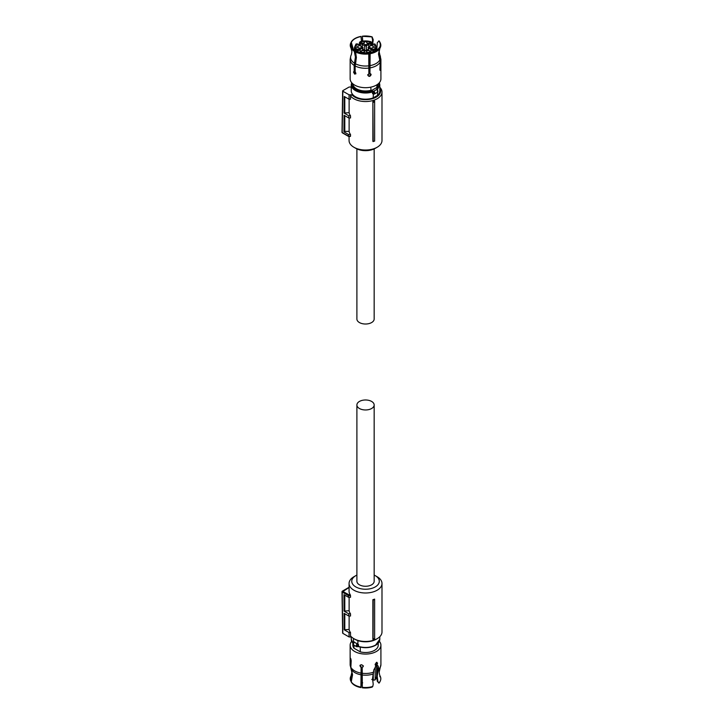 <?xml version="1.0" encoding="UTF-8"?>
<svg xmlns="http://www.w3.org/2000/svg" width="724" height="724" viewBox="0 0 724 724"><rect width="100%" height="100%" fill="white"/><g stroke="black" fill="none" stroke-linecap="round" stroke-linejoin="round"><path stroke-width="1.09" d="M356.896 404.978L356.896 581.281A8.634 4.987 0 0 0 359.421 584.802A8.634 4.987 0 0 0 368.833 585.888A8.634 4.987 0 0 0 374.163 581.281L374.163 404.978A8.634 4.987 0 0 0 371.638 401.449A8.634 4.987 0 0 0 362.226 400.363A8.634 4.987 0 0 0 356.896 404.978A8.634 4.987 0 0 0 359.421 408.499A8.634 4.987 0 0 0 368.833 409.585A8.634 4.987 0 0 0 374.163 404.978M374.625 599.119L374.625 599.544A17.077 9.865 180 0 1 373.177 600.015L372.869 599.707A16.462 9.502 180 0 0 374.625 599.119M374.625 638.496L374.625 638.785A16.462 9.502 0 0 1 372.869 639.373L373.077 639.002A16.869 9.738 -0 0 0 374.625 638.496L374.625 599.544M349.122 616.024L349.122 629.437A16.462 9.502 0 0 0 350.516 632.559L350.516 635.862A16.462 9.502 0 0 0 353.891 638.686A16.462 9.502 0 0 0 377.168 638.686A16.462 9.502 0 0 0 381.991 631.962L381.991 583.481A16.462 9.502 0 0 0 377.168 576.756L375.267 575.661A13.765 7.946 180 0 1 375.267 586.902A13.765 7.946 180 0 1 355.792 586.902A13.765 7.946 180 0 1 355.792 575.661A13.765 7.946 180 0 1 356.896 575.091M355.792 575.661L353.891 576.756A16.462 9.502 0 0 0 349.068 583.481A16.462 9.502 0 0 0 353.891 590.205A16.462 9.502 0 0 0 371.828 592.268A16.462 9.502 0 0 0 381.991 583.481M372.869 639.373L372.869 599.707M373.077 639.002L373.177 600.015M349.068 583.481L349.068 591.191A16.462 9.502 0 0 0 350.226 594.703L350.516 595.644L348.47 595.644L348.751 594.703L350.226 594.703M348.47 587.852L342.208 592.024L348.47 595.644L348.497 597.291L350.516 597.291L350.516 595.644M349.122 629.437L344.208 629.771L344.081 613.319L348.778 616.024L350.516 616.024L350.516 613.825A16.462 9.502 0 0 1 349.122 610.703L349.122 597.291M354.841 639.238L353.891 638.686L354.841 639.238A15.114 8.724 0 0 0 376.218 639.238L377.168 638.686M348.497 597.291L343.945 594.666L344.072 611.119L348.751 613.825L350.516 613.825M349.122 610.703L344.072 611.119M344.787 595.146L344.787 610.703M348.778 616.024L348.751 613.825M344.787 629.437L344.787 613.717M350.516 632.559L349.031 632.559L344.208 629.771M342.208 592.024L342.832 633.346L349.095 636.966L349.031 632.559M349.095 636.966L351.52 636.966M374.163 575.091A13.765 7.946 180 0 1 375.267 575.661L377.168 576.756M342.832 633.346L342.832 632.794L342.832 633.346M353.475 638.441L353.475 641.889L357.882 644.034L357.882 640.595M357.882 644.034L358.516 644.65A0.805 0.471 0 0 0 357.665 644.668L357.665 646.432A0.805 0.471 0 0 1 358.516 646.414L358.516 644.65M353.547 642.74L353.746 642.677A1.62 0.932 120 0 0 353.149 644.179A1.62 0.932 120 0 0 353.484 644.921L356.534 646.686A1.62 0.932 120 0 0 357.077 646.722L357.547 646.469L357.077 644.161L357.665 644.668M357.077 646.722L357.547 646.469M360.29 647.12L360.29 651.853L353.982 648.215L353.982 645.211M352.841 643.138L352.841 645.193A12.688 7.321 0 0 0 353.982 648.215M351.683 641.31A15.385 8.878 0 0 0 350.144 645.193A15.385 8.878 0 0 0 359.638 653.392A15.385 8.878 0 0 0 376.408 651.473A15.385 8.878 0 0 0 380.914 645.193A15.385 8.878 0 0 0 379.376 641.31M360.29 651.853A12.688 7.321 0 0 0 374.498 650.369A12.688 7.321 0 0 0 378.218 645.193L378.218 643.138M351.402 669.492L351.9 672.297L351.013 675.944A15.285 8.824 0 0 0 350.606 680.605L352.208 673.954L350.507 666.523L350.507 660.713L351.194 660.605M350.959 681.356A15.285 8.824 0 0 0 360.923 687.112L361.005 687.601A14.996 8.652 180 0 1 351.24 681.963L352.552 674.705L350.859 667.275L351.194 660.759C350.805 658.369 350.516 657.736 350.326 658.876L350.507 660.713M350.443 658.152L350.326 658.876M351.049 661.437L351.194 660.759M360.923 687.112L361.113 666.813L361.566 679.338L361.005 687.601M362.226 687.311A15.285 8.824 0 0 0 372.76 686.47L372.118 687.121A14.996 8.652 180 0 1 362.308 687.8L362.199 667.465L363.204 666.306C362.091 664.424 361.005 664.252 359.946 665.809L360.896 667.266M360.036 665.356L359.946 665.809M363.095 666.777L363.204 666.306M372.76 686.47L373.222 684.28L372.543 678.596L373.819 669.863L375.919 666.288L375.285 665.012M375.15 664.46L375.919 665.338L375.15 664.46L376.408 662.433L377.539 663.084L376.408 662.433M376.878 664.795L376.299 664.46L376.878 665.736L377.539 663.084M376.878 665.736L377.937 665.718L378.489 667.166L377.611 665.618M377.892 681.583L378.996 683.148L377.276 681.23L377.892 681.583L377.222 676.343L378.489 667.166M350.95 668.433L350.144 664.605A15.385 8.878 0 0 0 350.507 666.523M350.606 680.605L351.04 681.184M361.113 666.813L360.172 665.139M362.199 667.465L363.412 665.854M376.869 662.27L376.299 664.46M377.276 681.23L376.625 675.999L377.901 666.822M378.996 682.868A15.285 8.824 0 0 0 380.299 680.967A15.285 8.824 0 0 0 380.453 676.795L379.611 674.967M379.819 676.732L380.1 676.035A15.285 8.824 0 0 0 380.046 675.944A15.285 8.824 0 0 0 380.037 675.917M379.829 675.537L380.1 676.035M377.738 670.587L377.901 667.745M378.996 683.148A14.996 8.652 0 0 0 380.019 681.574L380.299 680.967M372.869 675.863L373.267 679.764L373.258 674.46M374.163 148.909L374.163 319.022A8.634 4.987 180 0 1 371.638 322.551A8.634 4.987 180 0 1 362.226 323.637A8.634 4.987 180 0 1 356.896 319.022L356.896 148.909M379.801 87.296A16.462 9.502 180 0 1 381.991 92.038A16.462 9.502 180 0 1 377.168 98.754A16.462 9.502 180 0 1 350.516 95.93L350.516 99.233L349.031 99.233L344.208 96.455L344.081 113.053L349.122 112.645L349.122 99.233M381.991 92.038L381.991 140.519A16.462 9.502 180 0 1 377.168 147.243L377.168 147.243A16.462 9.502 180 0 1 353.891 147.243A16.462 9.502 180 0 1 349.068 140.519L349.068 136.438M344.081 113.053L348.778 115.768L350.516 115.768A16.462 9.502 180 0 1 349.122 112.645M350.516 115.768L350.516 117.967L348.751 117.967L348.778 115.768M349.122 117.967L349.122 131.379L344.787 131.379L344.787 115.677M350.516 134.501L348.497 134.501L348.47 136.148L350.516 136.148L350.516 134.501A16.462 9.502 180 0 1 349.122 131.379M372.869 101.65L372.869 141.316L374.625 141.153L374.625 101.061A16.462 9.502 180 0 1 372.869 101.65L373.177 141.623M379.801 88.056A15.114 8.724 180 0 1 376.218 97.106A15.114 8.724 180 0 1 352.009 94.826L349.095 94.826L349.031 99.233M375.267 148.339L377.168 147.243L375.267 148.339A13.765 7.946 0 0 1 355.792 148.339L353.891 147.243M350.516 95.93L352.009 94.826M344.787 96.781L344.787 112.645M348.497 134.501L343.945 131.868L344.072 115.27L348.751 117.967M343.945 131.868L344.787 131.379M349.095 94.826L342.832 91.206L342.208 131.976L342.208 132.528L348.751 136.311M342.832 90.654L342.832 91.206L342.832 90.654L349.095 87.034L351.258 87.034M374.625 101.912A16.869 9.738 180 0 1 373.077 102.419M373.367 93.812L373.177 97.894A14.272 8.236 180 0 1 355.439 96.763A14.272 8.236 180 0 1 351.258 90.934L351.258 84.762A14.272 8.236 180 0 0 355.439 90.59A14.272 8.236 180 0 0 372.543 91.939L372.543 93.704A0.805 0.471 180 0 1 373.394 93.722L373.693 91.26L373.982 94.011L373.512 93.749M373.982 91.441A1.62 0.932 60 0 1 374.86 93.233A1.62 0.932 60 0 1 374.525 93.975L377.575 92.21L377.313 89.957A1.62 0.932 60 0 1 377.91 91.468A1.62 0.932 60 0 1 377.575 92.21L377.584 95.351A14.272 8.236 180 0 0 379.801 90.934L379.801 84.762L377.412 89.74M373.177 93.876L372.543 93.704L373.177 93.876M373.177 97.894L377.584 95.351M378.046 84.853A12.552 7.249 180 0 1 376.797 87.514L371.059 90.826A12.552 7.249 180 0 1 356.651 89.441A12.552 7.249 180 0 1 353.013 84.853M377.276 89.568L376.842 89.441A1.348 0.778 180 0 1 376.96 88.717L377.412 89.324A0.805 0.471 180 0 0 377.276 89.586L377.276 89.568M377.512 90.02L376.842 89.441L373.693 91.26A1.348 0.778 180 0 0 372.281 91.224L372.543 91.939A0.805 0.471 180 0 1 373.394 91.957M377.077 84.681L376.797 87.514M371.059 90.826L370.769 87.161M370.769 90.328A12.688 7.321 180 0 1 356.561 88.835A12.688 7.321 180 0 1 352.85 83.839M379.829 48.463L378.851 53.359L380.553 61.323A15.385 8.878 180 0 0 380.914 59.395L380.914 78.807A15.385 8.878 180 0 1 371.421 87.016A15.385 8.878 180 0 1 354.651 85.088A15.385 8.878 180 0 1 350.144 78.807L350.144 59.395A15.385 8.878 180 0 0 354.181 65.395L354.181 71.205L353.52 72.029L354.651 74.129L355.909 73.405L355.14 71.757L355.14 65.947L356.38 57.54L355.421 51.042A14.996 8.652 0 0 0 368.751 53.105L368.697 52.97C363.756 53.522 359.385 52.852 355.584 50.942L355.421 51.042M378.209 83.839A12.688 7.321 180 0 1 377.077 86.69M355.774 73.948L354.099 71.694L354.76 70.88L353.52 72.029M380.553 61.323L380.2 67.079M380.733 67.812L380.553 67.133L380.733 67.812C380.543 70.237 380.254 70.862 379.865 69.694L380.1 70.436M380.1 47.965A15.285 8.824 180 0 1 380.046 48.056A15.285 8.824 180 0 1 370.136 53.721L370.055 52.906A14.996 8.652 0 0 0 379.819 47.268L378.507 54.119L380.2 62.074L379.865 69.694M370.136 53.721L369.946 73.224L369.493 58.744L370.055 52.906M368.751 53.105L368.86 73.884L367.855 75.251C368.969 76.916 370.055 76.744 371.113 74.744L371.014 74.273M371.113 74.744L370.163 73.676M354.651 74.129L355.909 73.405M354.461 50.49L354.253 51.259A15.285 8.824 180 0 1 351.013 48.056A15.285 8.824 180 0 1 350.606 43.395L350.887 42.788A14.996 8.652 0 0 0 354.461 50.49L355.231 51.757M354.181 65.395L355.43 56.988L354.253 51.259M355.339 52.083L356 56.653L354.76 64.988L354.76 70.88M351.457 54.372L350.76 55.992M352.95 49.105L350.887 42.788M361.466 41.25L361.005 36.399A14.996 8.652 0 0 0 351.24 42.037L353.339 49.449M351.24 42.037L351.04 42.816M362.362 36.336L372.118 36.879A14.996 8.652 0 0 0 362.308 36.2L362.769 40.996M362.308 36.2L362.579 41.024M372.118 36.879L373.222 39.72L372.543 44.96M373.222 39.72L372.598 40.073L371.937 36.978M371.955 45.295L372.598 40.073M380.019 42.426L380.299 43.033A15.285 8.824 180 0 1 380.453 47.205L380.172 46.517A14.996 8.652 180 0 0 380.019 42.426A14.996 8.652 180 0 0 378.996 40.852L377.276 42.77L376.77 50.173M380.453 47.205L380.082 47.911M379.231 47.811L380.172 46.517M370.887 74.083L370.905 74.291C369.846 76.301 368.76 76.463 367.647 74.798M354.633 50.399L351.62 47.494L351.113 42.825M351.466 42.073C353.113 39.331 356.308 37.485 361.059 36.535M378.824 40.951A14.752 8.516 180 0 1 379.946 46.481M370 52.771C374.751 51.82 377.946 49.974 379.593 47.232L379.439 47.494M368.833 53.92A15.285 8.824 180 0 1 355.213 51.811M370.552 73.812L368.263 74.319M355.14 70.319L354.76 69.585M362.615 50.11L362.615 48.01L360.127 49.449L360.127 51.549M358.19 52.047L357.792 49.476A1.891 1.095 0 0 0 358.851 49.169A1.891 1.095 0 0 0 359.385 48.562L362.045 47.024A0.805 0.471 60 0 1 362.615 48.01A1.213 0.697 180 0 0 362.977 47.522L362.977 49.902M370.941 41.947L370.552 41.693A10.254 5.919 0 0 0 360.507 41.693L360.986 42.39A1.891 1.095 0 0 0 362.579 43.304L362.181 46.49M360.244 45.377L360.244 43.286A2.697 1.557 0 0 0 362.181 44.399L364.67 45.838L364.67 50.164M368.878 50.635L367.466 49.82L365.529 50.933L363.792 49.929M360.199 52.599L360.507 52.019A10.254 5.919 0 0 0 370.552 52.019L370.073 51.323A1.891 1.095 0 0 0 368.48 50.409M355.882 51.096L355.882 50.644A1.213 0.697 0 0 0 357.801 50.798L358.19 50.571A2.697 1.557 0 0 0 359.421 50.164A2.697 1.557 0 0 0 360.127 49.449L359.385 48.562M360.986 42.39L359.846 43.051L359.846 44.997M375.177 51.096L375.177 50.644A0.805 0.579 -135.8 0 0 374.471 49.757A10.254 5.919 0 0 0 374.471 43.956L373.267 44.236A1.891 1.095 0 0 0 372.208 44.544A1.891 1.095 0 0 0 371.674 45.15L369.014 46.689A0.805 0.471 -120 0 0 368.607 46.653L368.082 49.902M373.258 51.911L372.869 50.571L372.869 52.047M370.932 51.549L370.932 49.449L371.674 48.562A1.891 1.095 0 0 0 373.267 49.476L373.837 49.802L373.258 50.798A1.213 0.697 0 0 0 374.978 50.798A1.213 0.697 0 0 0 375.177 50.644A11.068 6.389 0 0 0 376.598 47.522L375.05 44.055L373.005 44.11M371.213 44.997L370.815 43.286L370.815 45.377M368.878 46.49L368.48 43.304A1.891 1.095 0 0 0 369.539 42.997A1.891 1.095 0 0 0 370.073 42.39L370.634 42.064L371.213 43.051A1.213 0.697 0 0 0 371.566 42.562L371.566 44.662M362.181 50.635L363.403 49.929M366.959 50.771C369.385 50.318 370.217 50.798 369.439 52.2C367.014 52.644 366.19 52.173 366.959 50.771L366.444 51.485M369.955 51.485L369.439 52.2M361.62 50.771C364.045 50.318 364.869 50.798 364.1 52.2C361.674 52.644 360.842 52.173 361.62 50.771L361.104 51.485M364.615 51.485L364.1 52.2M356.271 44.598C358.697 44.155 359.529 44.626 358.751 46.028C356.326 46.481 355.502 46.001 356.271 44.598L355.756 45.313M359.267 45.313L358.751 46.028M356.271 47.684C358.697 47.241 359.529 47.712 358.751 49.114C356.326 49.558 355.502 49.087 356.271 47.684L355.756 48.399M359.267 48.399L358.751 49.114M361.62 41.512C364.045 41.069 364.869 41.539 364.1 42.942C361.674 43.395 360.842 42.915 361.62 41.512L361.104 42.227M364.615 42.227L364.1 42.942M366.959 41.512C369.385 41.069 370.217 41.539 369.439 42.942C367.014 43.395 366.19 42.915 366.959 41.512L366.444 42.227M369.955 42.227L369.439 42.942M372.308 44.598C374.733 44.155 375.557 44.626 374.788 46.028C372.362 46.481 371.53 46.001 372.308 44.598L371.792 45.313M375.303 45.313L374.788 46.028M372.308 47.684C374.733 47.241 375.557 47.712 374.788 49.114C372.362 49.558 371.53 49.087 372.308 47.684L371.792 48.399M375.303 48.399L374.788 49.114M362.579 50.409A1.891 1.095 0 0 0 361.52 50.716A1.891 1.095 0 0 0 360.986 51.323L359.493 52.427M369.014 46.689L368.444 48.01L370.932 49.449A2.697 1.557 0 0 0 372.869 50.571L373.267 49.476M362.579 43.304L365.819 44.843L366.389 45.838L368.878 44.399A2.697 1.557 0 0 0 370.109 43.992A2.697 1.557 0 0 0 370.815 43.286L370.073 42.39M362.045 47.024L359.385 45.15A1.891 1.095 0 0 0 357.792 44.236L358.19 44.472M359.385 45.15L360.127 45.585L359.385 45.15M348.552 587.571L342.343 591.164L348.751 594.703M342.633 633.075L342.009 591.752A0.679 0.679 0 0 0 342.009 591.752A0.679 0.679 0 0 1 342.343 591.164L342.208 591.472M375.24 645.283A13.729 7.928 0 0 1 358.787 646.586L358.516 646.414C364.742 648.17 370.444 647.718 375.62 645.066L379.801 639.238L379.801 636.704M353.077 643.401L351.258 639.238A14.272 8.236 0 0 0 353.113 643.301M353.647 642.45L353.647 642.043A0.805 0.471 180 0 1 353.783 642.297L353.484 644.921M354.317 641.935A1.348 0.778 180 0 1 354.217 642.161L357.366 643.971A1.348 0.778 180 0 1 357.692 643.88M357.077 644.161A1.62 0.932 120 0 0 356.199 645.944A1.62 0.932 120 0 0 356.534 646.686L358.615 646.659C364.751 648.396 370.38 647.944 375.512 645.31C378.308 643.654 379.738 641.627 379.801 639.238M358.525 646.523A1.348 0.778 0 0 0 357.656 646.532M350.859 667.275A15.385 8.878 0 0 0 360.896 673.076M362.199 673.275A15.385 8.878 0 0 0 373.819 672.089M378.489 669.383A15.385 8.878 0 0 0 380.914 664.605L380.914 645.193M351.294 669.193A14.933 8.625 0 0 0 361.014 674.804M362.317 675.003A14.933 8.625 0 0 0 373.484 673.881M378.163 671.175A14.933 8.625 0 0 0 379.892 668.94L380.914 664.605M362.597 682.641A11.068 6.389 180 0 1 361.484 682.424M375.177 666.958L375.177 679.61A1.213 0.697 180 0 1 373.258 679.764A0.805 0.471 -60 0 0 373.43 680.135L372.987 679.872M375.177 664.161L375.177 664.741M376.598 665.573L376.598 676.478A11.068 6.389 180 0 1 375.177 679.61L374.471 680.044L375.177 679.61M373.837 680.089A0.805 0.471 -60 0 1 373.43 680.135L375.05 679.945L376.598 676.478M342.208 132.528L342.678 132.809M372.281 91.224C366.29 92.916 360.805 92.482 355.819 89.93A13.729 7.928 180 0 1 351.982 83.025M379.077 83.025A13.729 7.928 180 0 1 376.96 88.717M373.086 93.876L374.525 93.975A1.62 0.932 60 0 1 373.982 94.011M380.2 62.074A15.385 8.878 180 0 1 370.163 67.866M368.86 68.074A15.385 8.878 180 0 1 355.14 65.947M354.507 63.232A14.933 8.625 180 0 1 350.95 55.567M380.914 59.395L379.892 55.06A14.933 8.625 180 0 1 380.109 59.268M379.765 60.02A14.933 8.625 180 0 1 370.045 65.631M368.742 65.839A14.933 8.625 180 0 1 355.457 63.784M368.806 53.621A11.068 6.389 0 0 0 369.873 53.395M355.882 44.39A0.805 0.579 44.2 0 1 356.588 43.956A10.254 5.919 0 0 0 356.588 49.757L357.222 49.802A0.805 0.471 60 0 1 357.801 50.798L357.801 51.911M355.882 62.065L355.882 58.834M355.882 54.599L355.882 53.585M354.461 50.291L354.461 47.522A11.068 6.389 0 0 0 355.882 50.644L356.588 49.757M359.846 42.064L359.846 43.051L359.846 42.064M370.552 52.019L370.941 53.087M362.045 46.689L362.615 47.024A1.213 0.697 180 0 1 362.977 47.522L359.909 45.187M357.222 49.802L357.792 49.476M366.389 50.164L366.389 45.838L364.67 45.838L365.24 44.843M360.425 42.064L359.846 43.051M368.444 50.11L368.444 48.01A1.213 0.697 180 0 1 368.082 47.522M374.471 43.956L375.177 44.39M356.588 43.956L357.222 43.911M365.819 44.843L368.48 43.304M374.471 49.757L373.837 49.802M369.014 47.024L371.674 48.562M348.588 587.562L349.068 587.562M351.258 639.238L351.258 636.966M350.144 664.605L350.144 645.193M379.892 668.94L379.159 672.297L379.657 675.103M376.598 662.342L376.598 664.035M362.579 682.976L361.466 682.75M371.801 679.501L373.032 679.89M348.588 136.438L350.389 136.438M348.552 136.429L342.343 132.836A0.679 0.679 0 0 1 342.009 132.257L342.633 90.925M351.683 82.69L351.258 84.762M379.376 82.69L379.801 84.762M350.787 55.92L350.144 59.395M351.402 54.508L351.9 51.703L351.013 48.056M379.892 55.06L379.159 51.703L379.657 48.897M359.493 44.662L359.493 42.562L360.262 41.585L370.797 41.585L371.566 42.562M376.598 50.291L376.598 47.522M368.742 50.282L367.602 49.621L365.529 50.662L363.729 49.621L362.326 50.282M370.769 51.549L368.715 50.282M371.041 51.612L371.566 52.481M358.054 44.11L356.009 44.055L354.461 47.522M371.15 45.187L368.607 46.653M373.032 44.11L370.978 45.377M360.462 51.359L359.493 52.481M362.344 50.282L360.29 51.549M360.081 45.377L358.027 44.11"/></g></svg>
